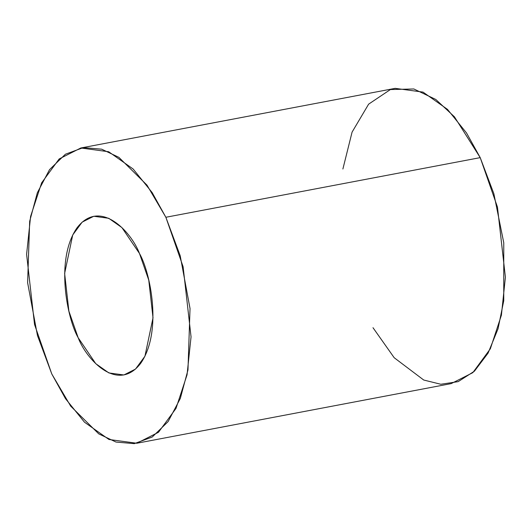 <?xml version="1.0" encoding="UTF-8"?>
<svg xmlns="http://www.w3.org/2000/svg" width="532" height="532" viewBox="0 0 532 532"><rect width="100%" height="100%" fill="white"/><g stroke="black" fill="none" stroke-linecap="round" stroke-linejoin="round"><path stroke-width="0.8" d="M139.484 253.505L121.895 227.57L108.747 218.286L93.772 216.265L82.141 222.15L72.718 234.991L64.631 273.441L68.894 311.147L78.164 337.727L95.753 363.669L108.9 372.945L123.876 374.967L135.507 369.082L144.93 356.247L153.017 317.79L148.754 280.091L139.484 253.505C150.037 271.619 162.945 331.243 140.687 363.336C117.559 393.58 86.251 359.233 78.164 337.727C67.611 319.612 54.703 259.995 76.96 227.902C100.089 197.658 131.397 232.005 139.484 253.505M136.83 443.249L451.183 383.612L472.815 372.659L490.351 348.779L501.403 315.183L505.4 277.232L497.46 207.088L480.216 157.632L165.864 217.269L183.108 266.725L191.048 336.869L187.051 374.821L175.999 408.416L158.463 432.297L136.83 443.249L108.967 439.485L84.508 422.222L65.489 398.654L51.784 373.963L34.54 324.507L26.6 254.363L30.597 216.418L41.649 182.822L59.185 158.942L80.817 147.989L108.681 151.746L133.14 169.01L152.159 192.584L165.864 217.269L480.216 157.632L466.511 132.947L447.492 109.373L423.033 92.109L395.17 88.352L80.817 147.989M165.864 217.269L146.985 185.129L118.889 157.352L101.665 149.186L83.358 147.59L65.409 154.227L49.543 169.635L37.326 192.797L29.672 221.325L27.617 282.705L37.466 335.559L51.784 373.963L70.663 406.109L98.759 433.886L115.983 442.052L134.29 443.648L152.245 437.011L168.105 421.603L180.321 398.441L187.976 369.913L190.03 308.533L180.182 255.679L165.864 217.269M342.887 169.003L352.078 132.116L368.636 104.146L390.388 89.556L413.856 88.97L435.828 99.491L454.428 116.807L480.216 157.632L493.849 193.675L503.764 242.772L503.757 300.7L498.025 328.829L488.083 353.108L474.424 371.19L458.178 381.637L440.809 384.264L423.725 380.028L394.192 357.723L372.998 327.705"/></g></svg>
